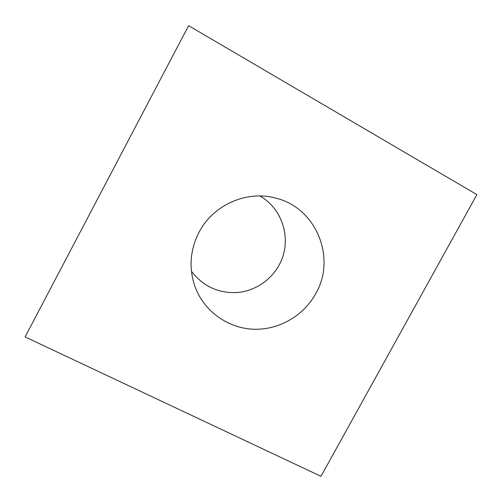 <?xml version="1.0" encoding="UTF-8"?>
<svg xmlns="http://www.w3.org/2000/svg" width="502" height="502" viewBox="0 0 502 502"><rect width="100%" height="100%" fill="white"/><g stroke="black" fill="none" stroke-linecap="round" stroke-linejoin="round"><path stroke-width="0.75" d="M199.068 232.169C190.051 249.933 188.67 268.024 194.939 286.454C203.756 310.863 227.299 327.919 252.757 329.199C278.233 330.454 303.465 316.103 315.764 293.614C336.647 257.984 316.185 207.32 275.209 197.995C246.495 190.22 213.086 205.023 199.068 232.169M191.431 271.262C202.952 286.203 218.094 293.306 236.856 292.566C254.351 291.229 270.647 280.618 279.049 265.181C292.39 241.707 283.643 209.07 259.754 195.975M25.1 336.924L320.979 476.316L476.9 194.632L188.608 25.684L25.1 336.924"/></g></svg>
